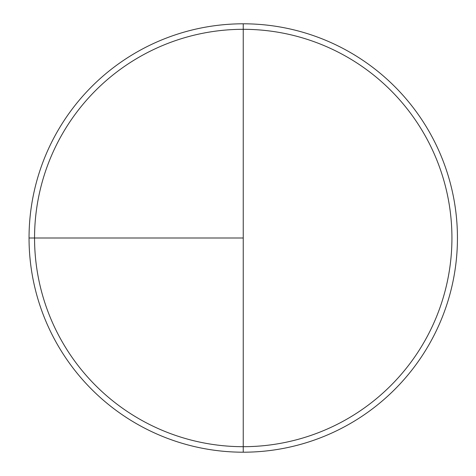 <?xml version="1.0" encoding="UTF-8"?>
<svg xmlns="http://www.w3.org/2000/svg" width="476" height="476" viewBox="0 0 476 476"><rect width="100%" height="100%" fill="white"/><g stroke="black" fill="none" stroke-linecap="round" stroke-linejoin="round"><path stroke-width="0.71" d="M29.042 238L243.242 238L243.242 23.8L243.242 446.69A208.69 208.69 0 0 1 34.552 238A208.69 208.69 0 0 1 243.242 29.31A208.69 208.69 0 0 1 451.932 238A208.69 208.69 0 0 1 243.242 446.69L243.242 452.2A214.2 214.2 0 0 1 29.042 238A214.2 214.2 0 0 1 243.242 23.8A214.2 214.2 0 0 1 457.442 238A214.2 214.2 0 0 1 243.242 452.2"/></g></svg>
